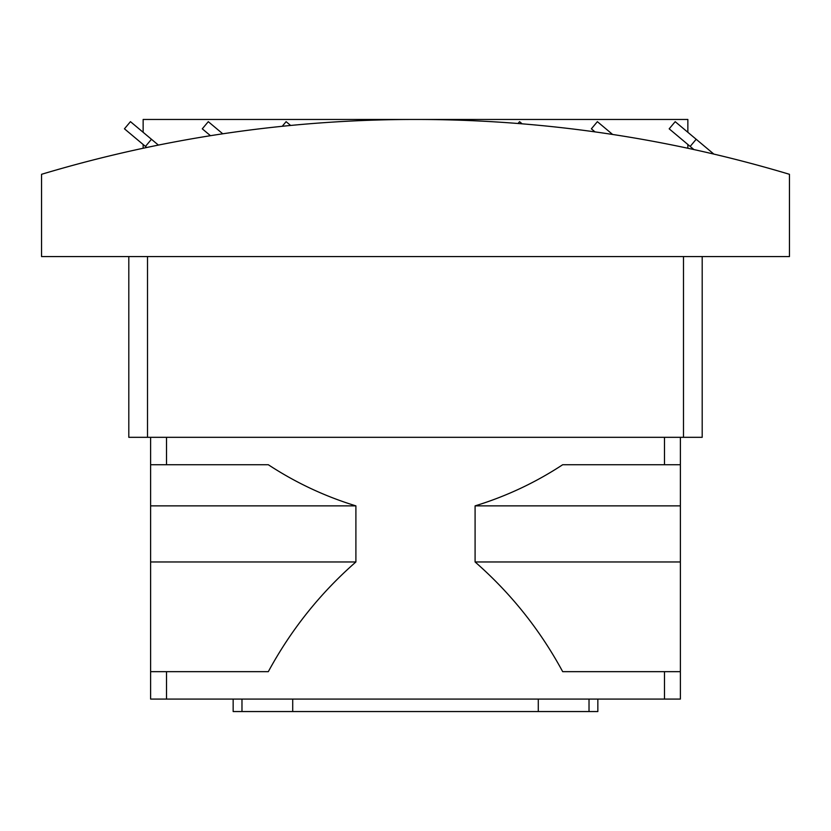 <?xml version="1.0" encoding="UTF-8"?>
<svg xmlns="http://www.w3.org/2000/svg" width="831" height="831" viewBox="0 0 831 831"><rect width="100%" height="100%" fill="white"/><g stroke="black" fill="none" stroke-linecap="round" stroke-linejoin="round"><path stroke-width="1.25" d="M41.55 174.302A1302.25 1302.25 0 0 1 789.45 174.302L789.45 256.571L41.55 256.571L41.55 174.302M687.86 144.49L687.86 148.261M143.14 148.261L143.14 144.49M151.46 139.276L130.457 121.648L124.442 128.805L145.446 146.433L151.46 139.276L158.389 145.093M145.446 146.433L146.713 147.492M713.839 154.088L675.198 121.669L669.184 128.826L693.906 149.559M696.181 139.276L690.166 146.433M612.634 134.466L597.375 121.669L591.371 128.826L595.017 131.89M522.148 123.829L519.562 121.669L518.025 123.497M290.632 125.46L286.113 121.669L282.228 126.291M222.76 133.801L208.29 121.669L202.286 128.826L210.472 135.702M687.86 132.295L687.86 119.456L143.14 119.456L143.14 132.295M702.195 256.571L702.195 437.314L128.805 437.314L128.805 256.571M680.381 437.314L680.381 699.079L664.488 699.079L664.488 671.656L562.68 671.656C540.057 629.846 510.857 593.282 475.093 561.964L475.093 505.871C506.245 496.325 535.434 482.614 562.68 464.737L680.381 464.737M166.512 464.737L268.32 464.737C295.566 482.614 324.755 496.325 355.897 505.871L355.897 561.964C320.267 593.126 291.079 629.69 268.32 671.656L150.619 671.656L150.619 464.737L166.512 464.737L166.512 437.314M166.512 671.656L166.512 699.079L664.488 699.079M150.619 437.314L150.619 464.737M166.512 699.079L150.619 699.079L150.619 671.656M680.381 671.656L664.488 671.656M680.381 561.964L475.093 561.964M680.381 505.871L475.093 505.871M355.897 561.964L150.619 561.964M355.897 505.871L150.619 505.871M589.023 699.079L589.023 711.544L597.842 711.544L597.842 699.079M589.023 711.544L538.291 711.544L538.291 699.079M292.709 699.079L292.709 711.544L241.977 711.544L241.977 699.079M241.977 711.544L233.158 711.544L233.158 699.079M292.709 711.544L538.291 711.544M147.502 437.314L147.502 256.571M683.498 437.314L683.498 256.571M664.488 437.314L664.488 464.737"/></g></svg>
